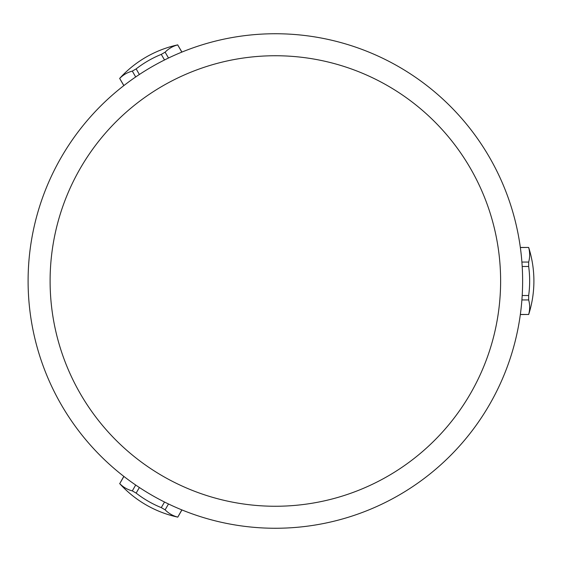 <?xml version="1.0" encoding="UTF-8"?>
<svg xmlns="http://www.w3.org/2000/svg" width="562" height="562" viewBox="0 0 562 562"><rect width="100%" height="100%" fill="white"/><g stroke="black" fill="none" stroke-linecap="round" stroke-linejoin="round"><path stroke-width="0.84" d="M522.625 281A247.259 247.259 0 0 0 275.359 33.741A247.259 247.259 0 0 0 28.1 281A247.259 247.259 0 0 0 275.359 528.259A247.259 247.259 0 0 0 522.625 281M500.623 281A225.257 225.257 0 0 1 275.359 506.257A225.257 225.257 0 0 1 50.102 281A225.257 225.257 0 0 1 275.359 55.743A225.257 225.257 0 0 1 500.623 281M164.511 502.021L161.28 507.619A105.775 105.775 0 0 1 136.145 493.106L132.309 490.886A105.775 52.884 120 0 1 119.741 483.629L123.816 476.379M119.741 483.629L123.893 476.436M136.145 493.106L139.376 487.507M132.309 490.886L135.688 485.034M161.28 507.619L165.123 509.832L168.502 503.981M181.842 509.896L177.775 517.138L181.933 509.931M177.69 517.089A105.775 52.884 -60 0 1 165.123 509.832M139.376 74.493L136.145 68.894A105.775 105.775 0 0 1 161.28 54.381L165.123 52.168A105.775 52.884 -120 0 1 177.69 44.911L181.933 52.069M177.69 44.911L181.842 52.104M161.28 54.381L164.511 59.979M165.123 52.168L168.502 58.019M136.145 68.894L132.309 71.114L135.688 76.966M123.893 85.564L119.657 78.413L123.816 85.621M119.741 78.371A105.775 52.884 60 0 1 132.309 71.114M522.196 266.486L528.659 266.486A105.775 105.775 0 0 1 528.659 295.514L528.659 299.946A105.775 52.884 0 0 1 528.659 314.46L520.335 314.558M528.659 314.46L520.349 314.46M528.659 295.514L522.196 295.514M528.659 299.946L521.894 299.946M528.659 266.486L528.659 262.054L521.894 262.054M520.349 247.54L528.659 247.442L520.335 247.442M528.659 247.54A105.775 52.884 180 0 1 528.659 262.054M119.657 483.587A110.019 110.019 0 0 0 177.775 517.138M177.775 44.862A110.019 110.019 0 0 0 119.657 78.413M528.659 314.558A110.019 110.019 0 0 0 528.659 247.442"/></g></svg>
